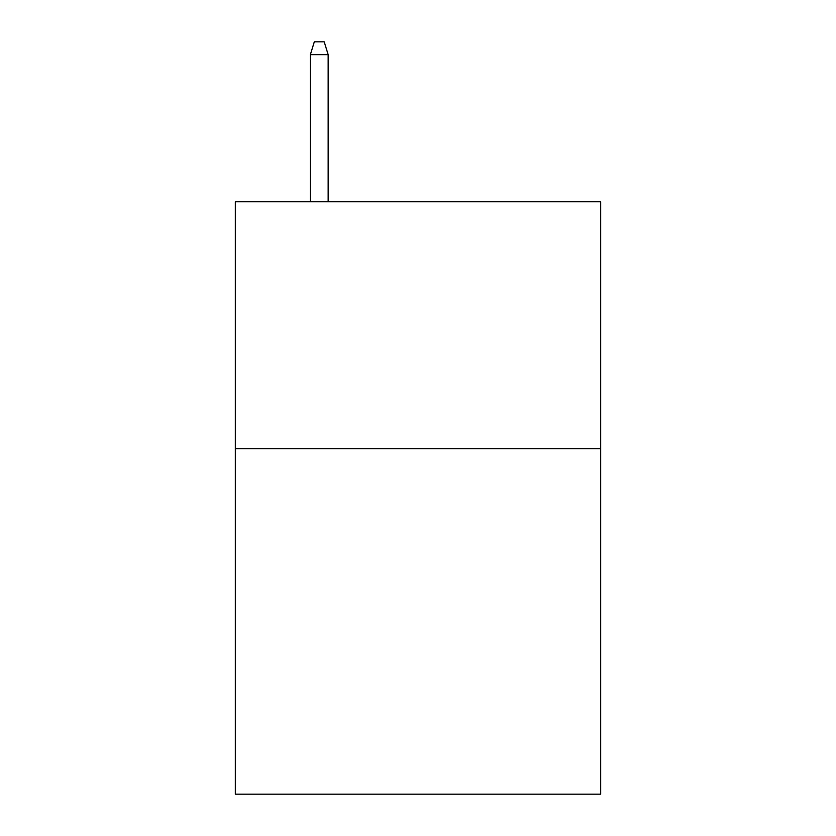 <?xml version="1.0" encoding="UTF-8"?>
<svg xmlns="http://www.w3.org/2000/svg" width="836" height="836" viewBox="0 0 836 836"><rect width="100%" height="100%" fill="white"/><g stroke="black" fill="none" stroke-linecap="round" stroke-linejoin="round"><path stroke-width="1.25" d="M600.666 448.608L600.666 794.2L235.334 794.2L235.334 201.758L600.666 201.758L600.666 448.608L235.334 448.608M328.151 201.758L328.151 54.633L310.375 54.633L310.375 201.758M310.375 54.633L314.326 41.8L324.201 41.8L328.151 54.633"/></g></svg>
